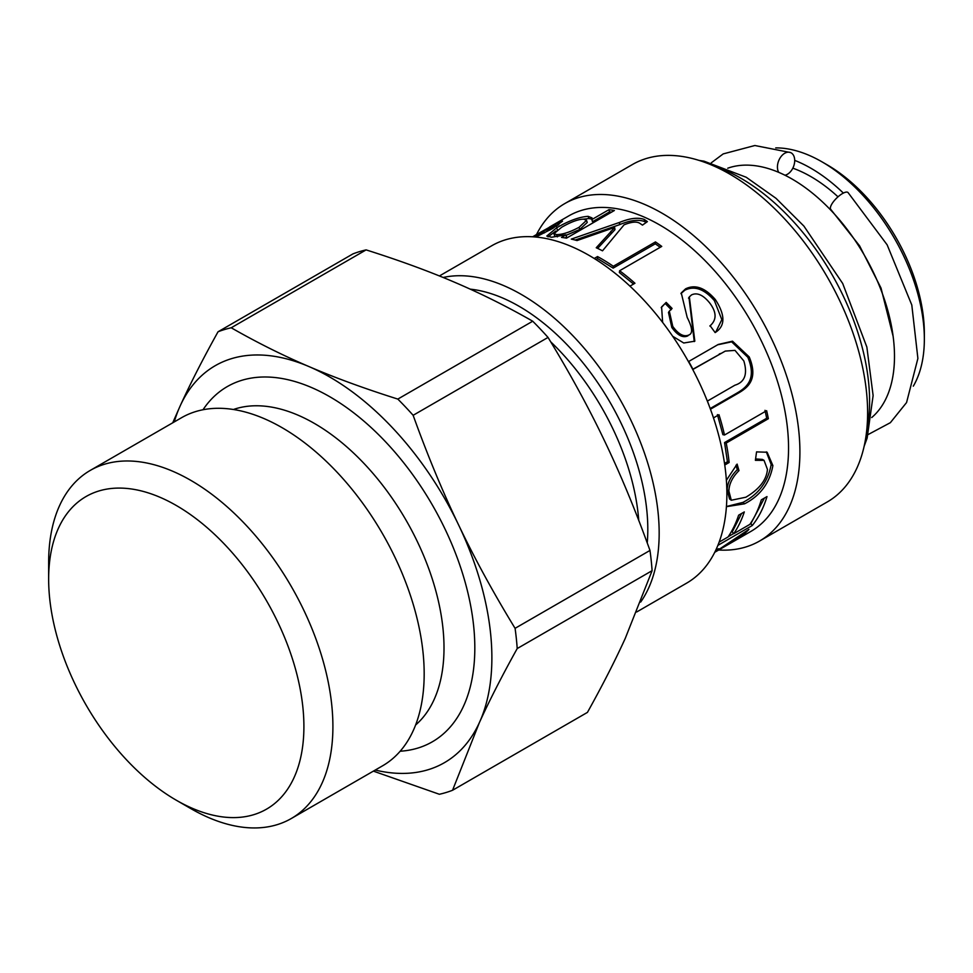 <?xml version="1.0" encoding="UTF-8"?>
<svg xmlns="http://www.w3.org/2000/svg" width="973" height="973" viewBox="0 0 973 973"><rect width="100%" height="100%" fill="white"/><g stroke="black" fill="none" stroke-linecap="round" stroke-linejoin="round"><path stroke-width="1.46" d="M871.723 417.551A144.758 83.581 -120 0 0 894.491 356.373A144.758 83.581 -120 0 0 836.233 216.067A144.758 83.581 -120 0 0 727.755 168.207M838.008 196.826A134.505 77.658 -120 0 0 792.825 168.183M843.36 193.08A144.758 83.581 -120 0 0 794.698 160.375M913.306 386.159A144.758 83.581 -120 0 0 924.35 339.139A144.758 83.581 -120 0 0 821.99 161.846A144.758 83.581 -120 0 0 775.736 147.896M821.99 161.846L827.111 164.802A137.521 79.397 -120 0 1 924.35 333.228L924.35 339.139M718.682 550.013A194.819 112.479 -120 0 0 759.56 541.037L827.269 501.946A194.819 112.479 -120 0 0 844.54 487.57A194.819 112.479 -120 0 0 817.15 260.569A194.819 112.479 -120 0 0 632.45 164.51L564.741 203.6A194.819 112.479 -120 0 0 536.524 234.517M759.56 541.037A194.819 112.479 -120 0 0 776.843 526.648A194.819 112.479 -120 0 0 749.441 299.66A194.819 112.479 -120 0 0 564.741 203.6M716.079 549.526L718.852 548.723L716.262 551.253L748.967 529.348A182.158 105.169 60 0 1 744.199 533.946L714.741 552.287L750.828 531.453A182.158 105.169 -120 0 0 766.979 518.001A182.158 105.169 -120 0 0 741.365 305.765A182.158 105.169 -120 0 0 568.67 215.957L552.226 225.456L562.528 221.163L552.81 228.387L535.868 237.035M534.201 235.928A182.158 105.169 60 0 1 536.597 234.469A182.158 105.169 60 0 1 549.21 228.983C556.228 224.605 557.456 223.376 552.895 225.31L536.597 234.469M556.605 226.612L555.522 224.471L552.895 225.31M549.404 227.123L552.226 225.456M719.132 542.131L728.047 536.974A182.158 105.169 -120 0 0 738.629 515.191L744.309 511.92A182.158 105.169 60 0 1 733.727 533.703L749.879 524.374A182.158 105.169 -120 0 0 761.324 499.854L766.992 496.583A182.158 105.169 60 0 1 752.299 525.493L717.879 545.366M726.381 480.309L737.108 464.097L738.994 470.616C732.523 476.977 729.154 483.788 728.874 491.037L731.295 500.244L745.865 497.215C759.378 489.164 766.578 479.884 767.442 469.387L764.036 460.351L755.389 460.314L756.556 451.886L767.138 452.25L772.89 465.617C769.704 483.022 760.266 495.756 744.564 503.819L726.417 506.678M713.489 417.904L718.974 414.729A182.158 105.169 60 0 1 724.508 435.016L766.639 410.691A182.158 105.169 60 0 1 768.354 418.706L726.211 443.043A182.158 105.169 60 0 1 729.13 462.491L724.751 465.021M709.366 406.325A182.158 105.169 -120 0 0 707.407 401.083L734.907 385.199C744.807 382.158 747.775 374.058 743.822 360.922L735.004 350.377L725.286 351.095L693.007 369.387A182.158 105.169 -120 0 0 688.714 361.469L718.232 344.466L732.511 341.182L749.234 356.945C758.612 379.482 747.763 387.68 738.057 393.299L710.448 409.232M662.637 322.416L661.591 306.945L666.177 302.396L672.088 308.441L669.327 311.153L672.769 326.417C678.473 334.311 683.8 337.181 688.762 335.028L687.692 335.94L688.762 335.028C692.971 333.593 692.46 327.743 687.206 317.453L681.258 292.922L685.588 288.835C695.184 284.152 705.097 287.728 715.325 299.538C725.469 315.143 725.408 326.162 715.143 332.584L710.12 325.748L710.91 325.14L709.84 326.004M715.654 332.255L721.832 319.655L714.389 300.645L715.325 299.538M710.12 325.748C716.797 319.886 716.7 312.357 709.828 303.138C703.26 294.977 697.155 292.228 691.523 294.904L689.358 296.862L694.831 341.182L683.739 343.007L672.647 336.232M594.223 258.477L597.531 256.556A182.158 105.169 60 0 1 613.318 266.261L655.461 241.924A182.158 105.169 60 0 1 661.749 246.412L619.606 270.749A182.158 105.169 60 0 1 634.955 283.252L629.945 286.147M577.038 240.562A182.158 105.169 -120 0 0 571.285 239.103L619.606 222.391C629.859 218.195 638.081 217.21 644.272 219.436L647.41 221.613L642.472 225.116L639.638 223.194C636.488 221.358 631.295 221.905 624.07 224.824L602.518 250.827A182.158 105.169 -120 0 0 596.242 247.75L614.668 227.536A182.158 105.169 -120 0 0 614.547 227.487L577.038 240.562M565.97 234.834A182.158 105.169 -120 0 0 565.848 234.821L551.582 237.242L546.79 236.05L556.568 227.864C568.889 220.725 579.409 216.882 588.13 216.347L592.034 217.903L591.827 219.46A182.158 105.169 60 0 1 591.985 219.484L608.928 209.694A182.158 105.169 60 0 1 614.401 210.496L566.505 238.142A182.158 105.169 -120 0 0 561.518 237.412L565.97 234.834L566.602 237.035L565.082 237.911M636.683 611.981L686.524 583.204A194.819 112.479 -120 0 0 703.807 568.828A194.819 112.479 -120 0 0 676.405 341.827A194.819 112.479 -120 0 0 491.706 245.768L439.419 275.955M640.66 602.068A194.819 112.479 -120 0 0 614.863 390.659A194.819 112.479 -120 0 0 443.165 277.475M647.24 542.946A182.158 105.169 -120 0 0 470.214 289.151M549.757 230.114L549.21 228.983M556.276 225.955L558.867 224.641L557.736 222.513M544.564 232.851L544.089 231.866A182.158 105.169 -120 0 0 532.596 236.792M534.311 236.901L544.089 231.866M743.627 533.095L744.199 533.946M715.702 550.329L716.262 551.253M764.413 498.067L750.864 523.608L752.299 525.493M750.864 523.608L750.11 524.033M733.618 533.557L728.278 536.646M741.596 513.476L732.243 531.878L733.727 533.703M766.31 451.873L771.188 464.522C768.025 481.708 758.599 494.333 742.898 502.396L726.43 506.519M736.002 465.203L737.291 469.704L738.994 470.616M737.291 469.704C730.82 476.04 727.439 482.778 727.172 489.93L729.555 498.967L731.295 500.244M764.036 460.351L762.394 459.414L755.595 458.915M717.417 414.632L722.878 434.651L724.508 435.016M765.009 410.326L766.7 418.244L768.354 418.706M766.7 418.244L724.557 442.569L726.211 443.043M724.557 442.569L727.427 461.761L729.13 462.491M727.427 461.761L724.52 463.44M717.624 344.795L731.647 341.839L747.848 357.286C757.091 379.531 746.242 387.692 736.537 393.311L710.193 408.526M725.286 351.095L692.922 369.229M669.327 311.153L668.475 312.43L671.82 327.5C677.439 335.284 682.73 338.093 687.692 335.94M680.905 293.627L684.858 290.185C694.442 285.503 704.282 288.981 714.389 300.645M688.993 297.531L694.26 341.572M661.214 307.65L666.177 302.396M665.423 303.722L671.261 309.694M595.902 259.536L597.58 258.563L613.16 268.122L613.318 266.261M597.58 258.563L597.531 256.556M613.16 268.122L655.303 243.797L655.461 241.924M655.303 243.797L660.229 247.288M633.557 284.055L619.363 272.549L619.606 270.749M575.14 240.051L619.631 224.654L619.302 222.525M619.631 224.654L619.606 222.391M619.935 224.508C630.163 220.312 638.337 219.302 644.454 221.491L646.157 222.501M597.641 248.407L614.972 229.652L614.668 227.536M548.042 236.877L555.851 231.015M583.374 219.156L588.884 218.548L591.937 219.18M591.985 219.484L592.46 221.649L591.827 219.46M592.618 221.674L609.56 211.895L608.928 209.694M609.56 211.895L611.543 212.138M566.104 235.32L579.689 229.494L587.23 222.489L586.549 220.312L583.605 219.156C578.315 219.217 571.017 221.905 561.689 227.232L553.917 233.751L556.641 234.602C562.564 234.566 570.032 232.133 579.069 227.305L586.549 220.312M553.917 233.751L554.719 235.977L557.553 236.804M452.554 790.271L479.397 722.574C489.492 700.402 502.092 675.736 517.21 648.553L652.105 570.677L625.262 638.361C615.167 660.533 602.567 685.211 587.449 712.382L452.554 790.271A258.149 149.039 60 0 1 439.37 794.272L373.389 771.127M174.24 421.917A229.202 132.328 60 0 1 180.224 405.814A229.202 132.328 60 0 1 309.037 366.602A229.202 132.328 60 0 1 458.624 524.982A229.202 132.328 60 0 1 479.397 722.574A229.202 132.328 60 0 1 375.237 770.057M203.016 409.742A205.072 118.402 60 0 1 432.353 504.999A205.072 118.402 60 0 1 400.171 751.229M90.282 470.397L181.55 417.709A200.997 116.042 60 0 1 382.547 533.751A200.997 116.042 60 0 1 382.547 765.836L291.268 818.536A200.997 116.042 -120 0 0 291.28 586.439A200.997 116.042 -120 0 0 90.282 470.397A200.997 116.042 -120 0 0 48.65 562.406L48.65 579.154A180.492 104.208 60 0 1 176.271 505.474A180.492 104.208 60 0 1 303.904 726.527A180.492 104.208 60 0 1 176.271 800.207A180.492 104.208 60 0 1 74.836 683.715A180.492 104.208 60 0 1 48.65 579.154M515.082 628.327C493.372 592.812 474.556 558.356 458.624 524.982C442.63 491.645 427.463 455.084 413.136 415.301L548.03 337.424C569.728 372.951 588.556 407.395 604.488 440.769C620.482 474.106 635.649 510.667 649.976 550.45L515.082 628.327A258.149 149.039 60 0 1 517.21 648.553M397.823 399.088C364.693 388.616 335.089 377.792 309.037 366.602C282.912 355.449 256.981 342.508 231.221 327.779L366.116 249.891C399.246 260.375 428.838 271.199 454.902 282.389C481.015 293.542 506.957 306.483 532.717 321.212L397.823 399.088A258.149 149.039 60 0 1 413.136 415.301M366.116 249.891A258.149 149.039 60 0 0 352.931 253.904L218.037 331.781A258.149 149.039 60 0 1 231.221 327.779M218.037 331.781C202.919 358.964 190.319 383.642 180.224 405.814L172.732 422.793M649.976 550.45A258.149 149.039 60 0 1 652.105 570.677M532.717 321.212A258.149 149.039 60 0 1 548.03 337.424M176.271 800.207L190.769 808.575A200.997 116.042 -120 0 0 291.268 818.536M778.704 172.343A12.065 7.979 -68.5 0 1 779.92 158.246A12.065 7.979 -68.5 0 1 790.477 152.542A12.065 7.979 -68.5 0 1 794.552 162.698A12.065 7.979 -68.5 0 1 787.412 174.264A12.065 7.979 -68.5 0 1 784.968 175.225M868.22 434.505L890.356 422.683L906.568 402.542L917.892 358.441L911.798 305.011L887.133 244.819L848.042 192.545A12.065 4.014 135.6 0 0 836.61 198.127A12.065 4.014 135.6 0 0 830.808 209.438L859.597 245.841L881.015 288.057L893.117 336.269M713.245 165.738A182.158 105.169 60 0 1 866.615 431.367M638.75 520.397A182.158 105.169 -120 0 0 550.682 341.803M771.188 464.522L772.89 465.617M742.898 502.396L744.564 503.819M727.172 489.93L728.874 491.037M747.848 357.286L749.234 356.945M736.537 393.311L738.057 393.299M719.217 354.05L720.506 353.503M671.82 327.5L672.769 326.417M684.858 290.185L685.588 288.835M644.454 221.491L644.272 219.436M611.08 233.313L610.813 231.221M557.42 229.883L556.568 227.864M588.884 218.548L588.13 216.347M579.689 229.494L579.069 227.305M557.383 236.804L556.641 234.602M233.435 409.487A183.277 105.814 60 0 1 406.045 520.178A183.277 105.814 60 0 1 415.605 725.007M699.003 160.387L704.038 161.177L746.218 177.256L775.992 198.31L803.905 226.101L842.691 283.484L866.858 347.057L873.122 395.573L867.138 438.105L864.109 446.376M688.519 298.152L689.358 296.862M790.477 152.542L754.841 145.512L723.182 153.916L711.336 162.771"/></g></svg>
